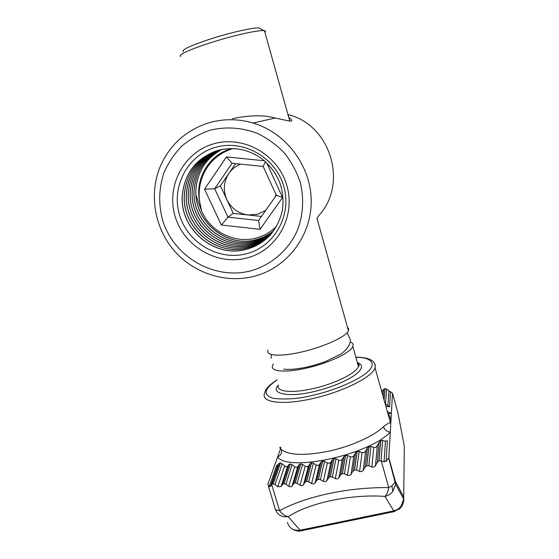 <?xml version="1.0" encoding="UTF-8"?>
<svg xmlns="http://www.w3.org/2000/svg" width="559" height="559" viewBox="0 0 559 559"><rect width="100%" height="100%" fill="white"/><g stroke="black" fill="none" stroke-linecap="round" stroke-linejoin="round"><path stroke-width="0.84" d="M254.121 276.314C225.326 283.741 193.128 273.092 173.542 249.901C153.991 226.688 148.659 192.624 160.929 164.919C170.705 143.922 186.706 129.877 208.94 122.791C223.509 118.62 238.218 118.697 253.073 123.029C286.823 133.049 311.545 166.91 311.202 201.89C311.007 236.897 286.501 268.013 254.121 276.314M250.886 270.815C214.537 280.492 173.8 257.091 162.641 220.211C158.323 204.161 158.777 188.306 164.004 172.647C168.329 162.76 174.24 153.935 181.731 146.185C189.997 139.24 199.256 133.978 209.513 130.394C225.333 126.341 242.131 127.41 257.671 133.51C267.698 138.436 276.614 144.956 284.419 153.054C291.379 161.9 296.64 171.627 300.197 182.241C304.208 198.494 303.174 215.306 297.318 230.511C288.437 250.278 271.283 265.015 250.886 270.815M288.744 117.453C291.064 118.99 292.077 120.115 291.777 120.821L290.331 121.226L275.133 118.033C264.086 114.847 249.831 115.063 232.355 118.683M317.365 217.856L318.462 216.305M291.777 120.821L290.38 121.233M247.092 257.923C276.789 250.404 295.914 216.864 286.949 185.902C278.445 154.815 243.549 134.887 213.489 143.887C183.296 152.425 165.799 186.797 175.24 216.738C184.246 246.805 217.514 265.902 247.092 257.923M246.673 253.695C274.385 246.645 292.168 215.348 283.804 186.51C275.853 157.561 243.382 139.009 215.369 147.373C187.23 155.304 170.858 187.328 179.642 215.271C188.02 243.333 219.079 261.158 246.673 253.695M246.764 249.216C265.93 243.214 277.816 230.189 282.421 210.149C285.139 189.599 278.41 172.556 262.234 159.042C248.489 149.176 233.648 146.318 217.71 150.469C196.747 157.743 184.952 172.458 182.339 194.609C178.838 228.736 214.558 258.894 246.764 249.216M216.033 150.986C196.069 158.665 184.861 173.192 182.416 194.567C178.915 228.687 214.621 258.831 246.819 249.16C255.645 246.771 263.247 242.264 269.627 235.639M216.899 150.713C197.586 158.511 186.755 172.822 184.4 193.638C180.913 227.464 216.312 257.357 248.238 247.756C256.686 245.471 264.023 241.208 270.235 234.983M216.934 150.699C197.641 158.504 186.825 172.808 184.477 193.603C180.99 227.415 216.375 257.301 248.294 247.707C256.728 245.415 264.051 241.174 270.256 234.962M217.786 150.448C199.137 158.358 188.683 172.431 186.42 192.687C182.947 226.22 218.031 255.847 249.684 246.323C257.755 244.143 264.805 240.132 270.842 234.305M217.821 150.441C199.2 158.351 188.76 172.417 186.496 192.652C183.024 226.171 218.094 255.791 249.74 246.274C257.79 244.094 264.833 240.091 270.863 234.277M218.667 150.203C200.674 158.204 190.584 172.053 188.411 191.751C184.952 224.998 219.722 254.366 251.103 244.919C258.803 242.837 265.574 239.07 271.436 233.62M218.702 150.196C200.73 158.197 190.654 172.039 188.481 191.716C185.022 224.949 219.785 254.31 251.159 244.863C258.838 242.788 265.609 239.028 271.457 233.592M219.54 149.98C202.183 158.057 192.457 171.676 190.36 190.829C186.916 223.789 221.385 252.913 252.5 243.535C259.83 241.558 266.336 238.022 272.002 232.928M219.575 149.973C202.239 158.05 192.527 171.662 190.43 190.801C186.992 223.747 221.448 252.857 252.556 243.486C259.872 241.509 266.363 237.98 272.023 232.907M220.414 149.777C203.672 157.917 194.294 171.299 192.282 189.927C188.851 222.608 223.02 251.48 253.87 242.18C260.843 240.293 267.076 236.981 272.554 232.244M220.442 149.77C203.728 157.911 194.364 171.285 192.352 189.899C188.921 222.566 223.083 251.431 253.926 242.124C260.885 240.244 267.104 236.946 272.575 232.216M221.273 149.588C205.139 157.778 196.104 170.928 194.162 189.04C190.745 221.448 224.62 250.076 255.218 240.845C261.843 239.056 267.803 235.961 273.092 231.552M221.308 149.581C205.195 157.771 196.167 170.914 194.232 189.012C190.822 221.406 224.683 250.027 255.274 240.796C261.885 239.007 267.831 235.919 273.106 231.524M222.126 149.421C206.585 157.645 197.879 170.565 196.02 188.173C192.617 220.302 226.199 248.692 256.546 239.531C262.828 237.834 268.516 234.948 273.603 230.86M222.161 149.414C206.641 157.638 197.949 170.551 196.083 188.138C192.687 220.26 226.262 248.643 256.595 239.483C262.87 237.792 268.544 234.906 273.624 230.832M318.295 216.047C348.075 185.308 331.704 125.964 289.08 114.881L287.934 114.553M276.558 226.318C270.849 231.999 264.127 235.891 256.399 237.994C235.025 244.066 210.408 231.88 201.589 210.932L199.416 200.311C198.152 187.551 201.128 176.036 208.339 165.75C214.621 157.449 222.775 151.727 232.796 148.582M275.894 194.287L275.294 196.775M265.728 210.373L257.594 214.251L248.126 214.991L233.271 213.377L227.967 217.158L258.6 220.498L276.349 195.28L263.128 166.449L232.097 163.263L226.479 156.897L204.524 189.194L221.357 225.053L260.047 229.309L282.547 197.46L266.699 162.83M196.09 195.475L201.589 210.932M264.386 160.761L226.479 156.897M265.441 161.677L263.128 166.449M282.547 197.46L276.349 195.28M260.047 229.309L258.6 220.498M221.357 225.053L227.967 217.158L214.684 188.76L220.407 185.798L235.577 163.626M204.524 189.194L214.684 188.76L232.097 163.263M261.458 216.438L248.126 214.991C238.441 213.601 231.356 208.479 226.856 199.619L233.271 213.377M240.601 164.136C235.744 166.065 231.824 169.167 228.841 173.465C223.607 181.752 222.943 190.472 226.856 199.619L220.407 185.798M357.404 362.505C363.72 364.887 362.812 369.15 354.672 375.292C344.03 382.181 330.642 387.562 314.514 391.433C288.94 397.889 269.543 393.732 278.375 385.193M392.809 491.543L391.936 485.862L395.43 481.523L395.604 484.192L392.809 491.543C390.755 494.065 388.135 495.679 384.962 496.392C350.996 493.932 309.071 502.911 288.255 516.663C281.855 517.515 277.55 515.049 275.342 509.256M268.383 486.141L274.832 507.397C274.56 509.312 276.139 510.402 279.57 510.66C292.685 503.526 309.099 497.824 328.811 493.555C348.655 489.391 368.633 487.406 388.729 487.602C387.967 491.878 386.716 494.806 384.962 496.392L394.214 511.604M385.682 406.274L389.588 406.798L385.472 403.836L386.618 389.106L392.516 393.222L397.973 413.08L404.311 446.257L403.682 499.124L401.02 506.258C399.042 508.704 396.527 510.262 393.466 510.933L300.078 530.212C293.671 531.008 289.443 528.437 287.396 522.511M268.068 350.095C264.938 356.02 281.268 357.033 303.453 351.562C325.135 346.433 346.37 336.427 348.432 330.739L348.662 328.79L347.46 327.267M264.924 32.324C265.791 31.507 265.644 30.969 264.477 30.724L263.883 30.64C258.628 29.913 235.402 34.979 213.824 41.708C191.66 48.521 176.826 55.278 180.788 56.396M260.829 28.872L259.32 28.006C254.401 27.293 233.18 31.877 213.51 38.019C191.534 45.118 181.444 49.66 183.247 51.652M350.193 341.863C352.729 342.856 353.609 344.379 352.82 346.419C350.863 352.443 329.768 362.686 308.135 367.724C285.991 373.119 269.592 371.714 272.61 365.453L273.393 364.063M280.618 447.151C279.283 447.298 279.542 448.087 281.408 449.527C282.064 452.944 280.793 455.445 277.592 457.038L280.884 447.864M328.615 477.875L326.938 480.607L325.345 481.704L323.354 481.376L320.398 479.65L324.576 461.364L327.392 463.02L329.3 463.327L330.816 462.272L332.423 459.645L328.615 477.875L330.215 476.743L332.339 476.995L335.973 458.764L338.824 460.288L340.752 460.49L342.297 459.323L343.939 456.556L340.662 474.85L342.276 473.634L344.414 473.801L347.537 455.452L350.402 456.836L352.352 456.927L353.91 455.655L355.58 452.734L352.813 471.279L354.441 469.979L356.593 470.056L359.206 451.392L362.078 452.615L364.028 452.58L365.6 451.176L367.284 448.101L365.027 467.135L366.774 465.717L368.814 465.738L370.917 446.473L373.789 447.5L375.739 447.312L377.311 445.747L379.002 442.462L377.255 462.398L378.89 460.916L381.035 460.791L382.622 440.45L385.472 441.198L387.408 440.778L386.087 461.371L384.033 461.839L381.035 460.791M377.255 462.398L375.327 465.85L373.859 467.003L372.098 467.128L368.814 465.738M365.027 467.135L363.105 470.461L361.645 471.551L359.877 471.579L356.593 470.056M352.813 471.279L350.905 474.472L349.452 475.492L347.684 475.443L344.414 473.801M340.662 474.85L338.782 477.924L337.336 478.867L335.589 478.749L332.339 476.995M281.408 449.527C289.045 455.403 304.928 455.934 329.062 451.106C351.359 446.271 373.971 435.999 383.481 426.72C386.639 424.211 388.889 422.856 390.21 422.639L390.839 422.415L388.805 457.779L386.087 461.371M392.516 393.222L391.363 413.346L388.058 413.478M383.481 426.72C384.732 430.074 386.996 431.834 390.287 432.009C369.387 454.823 288.87 472.25 277.592 457.038L267.831 484.318L269.207 486.672L270.437 486.428L271.779 484.485L273.155 483.828L275.063 484.541L282.106 463.83L286.278 466.968L287.571 466.451L288.905 464.522L282.512 484.408L284.056 483.64L285.922 484.248L292.057 464.641L294.67 466.737L296.431 467.401L297.807 466.709L299.24 464.564L293.622 483.661L295.222 482.78L297.136 483.297L302.538 464.382L305.242 466.311L307.059 466.842L308.498 466.01L310 463.684L305.053 482.298L306.688 481.32L308.645 481.753L313.41 463.25L316.177 465.039L318.043 465.458L319.524 464.508L321.09 462.027L316.729 480.363L318.406 479.294L320.398 479.65M387.156 411.599L391.363 413.346L390.839 422.415M269.207 486.672L276.803 465.165L277.97 464.899L270.437 486.428M282.106 463.83L280.387 462.915L279.165 463.292L277.97 464.899M292.057 464.641L290.324 463.935L288.905 464.522M302.538 464.382L300.735 463.809L299.24 464.564M313.41 463.25L311.552 462.796L310 463.684M324.576 461.364L322.585 461.035L321.09 462.027M335.973 458.764L334.051 458.52L332.423 459.645M347.537 455.452L345.595 455.319L343.939 456.556M359.206 451.392L357.145 451.413L355.58 452.734M370.917 446.473L368.856 446.648L367.284 448.101M382.622 440.45L380.679 440.771L379.002 442.462M388.805 457.779L395.43 481.523L403.5 496.532L403.864 500.41L402.829 504.127M316.729 480.363L314.934 483.2L313.529 483.989L311.824 483.731L308.645 481.753M305.053 482.298L303.299 485.002L301.93 485.722L300.26 485.387L297.136 483.297M293.622 483.661L291.938 486.225L290.603 486.861L288.982 486.449L285.922 484.248M282.512 484.408L281.044 486.637L277.788 486.693L275.063 484.541M301.224 530.791L300.078 530.212L288.255 516.663C285.048 516.076 282.155 514.07 279.57 510.66L271.688 484.618M382.104 393.347L382.3 391.209L383.656 389.281L383.013 396.631M386.618 389.106L384.934 388.61L383.656 389.281M199.416 200.311C195.21 178 209.513 154.277 231.699 148.561M230.28 148.974L231.44 148.561M278.41 385.074C275.538 391.754 292.022 393.655 314.102 388.365C335.679 383.446 356.6 372.902 358.424 366.452L358.571 364.216L357.292 362.414M355.88 357.362C371.868 357.019 378.869 364.601 363.804 374.921C348.984 385.053 326.4 392.222 313.333 395.185C300.064 398.644 286.914 399.727 273.889 398.434C262.625 395.36 263.638 389.225 276.922 380.043M276.887 379.903C264.784 388.093 265.434 390.895 264.568 393.41C260.655 402.634 283.057 405.603 313.753 398.308C343.757 391.538 372.629 376.78 375.04 367.815L375.334 365.076L374.16 362.77M381.231 460.868L388.729 487.602L391.936 485.862M399.028 509.333L400.335 508.124L401.02 506.258M389.588 406.798L390.559 391.656M387.925 405.967L388.973 390.902M384.033 461.839L385.472 441.198M279.165 463.292L271.779 484.485M385.025 388.61L384.047 400.349M273.155 483.828L280.387 462.915M380.679 440.771L379.002 460.875M384.934 388.61L383.977 400.097M273.253 483.835L280.471 462.936M380.567 440.834L378.89 460.916M284.601 466.143L277.788 486.693M375.494 465.577L377.311 445.747M287.571 466.451L281.044 486.637M371.819 467.031L373.789 447.5M283.951 483.647L290.226 463.935M368.968 446.599L366.774 465.717M284.056 483.64L290.324 463.935M368.856 446.648L366.662 465.759M294.67 466.737L288.724 486.281M363.273 470.196L365.6 451.176M297.807 466.709L292.084 486.03M359.598 471.475L362.078 452.615M295.117 482.794L300.637 463.816M357.25 451.379L354.553 469.944M295.222 482.78L300.735 463.809M357.145 451.413L354.441 469.979M305.242 466.311L300.001 485.226M351.073 474.228L353.91 455.655M308.498 466.01L303.453 484.793M347.418 475.325L350.402 456.836M306.584 481.341L311.454 462.81M345.595 455.319L342.387 473.606M306.688 481.32L311.552 462.796M345.49 455.354L342.276 473.634M316.177 465.039L311.566 483.584M338.943 477.686L342.297 459.323M319.524 464.508L315.087 482.976M335.316 478.623L338.824 460.288M318.302 479.315L322.585 461.035M334.051 458.52L330.327 476.722M318.406 479.294L322.683 461.021M333.947 458.548L330.215 476.743M327.392 463.02L323.354 481.376M326.938 480.607L330.816 462.272M289.08 114.881L288.088 115.105M275.133 118.033L253.073 123.029M271.108 358.312L271.374 354.497M283.644 369.143C291.742 369.946 302.216 368.57 315.066 364.999L325.177 361.68L341.011 354.008C347.565 349.047 350.64 344.176 350.248 339.404L347.167 332.584M390.769 423.701L375.04 367.815C375.592 366.04 375.026 364 373.342 361.708C370.142 358.661 364.3 357.159 355.831 357.201M388.736 458.212L395.604 484.192L403.682 499.124C403.423 505.315 400.705 507.726 400.335 508.124L394.13 511.625L301.091 530.819C298.213 531.497 295.229 530.875 292.147 528.947M348.432 330.739L316.932 218.171M289.793 121.191L264.477 30.724M259.32 28.006L263.883 30.64M357.487 363.112C359.465 364.44 359.779 365.551 358.424 366.452L352.82 346.419M388.274 413.856C389.672 415.756 390.552 418.188 390.916 421.144"/></g></svg>
